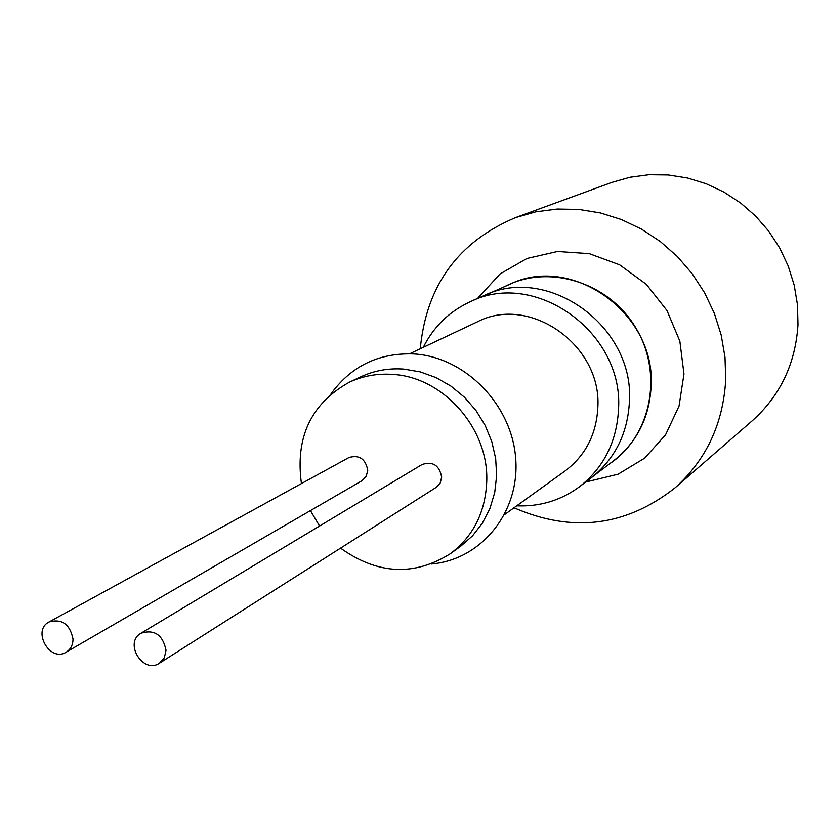 <?xml version="1.0" encoding="UTF-8"?>
<svg xmlns="http://www.w3.org/2000/svg" width="840" height="840" viewBox="0 0 840 840"><rect width="100%" height="100%" fill="white"/><g stroke="black" fill="none" stroke-linecap="round" stroke-linejoin="round"><path stroke-width="1.26" d="M166.036 650.234L164.335 657.773L159.464 663.191C143.126 674.53 123.554 642.736 141.005 633.213C154.423 629.139 162.771 634.809 166.036 650.234M141.005 633.213L422.1 464.489C432.852 461.076 439.383 465.308 441.683 477.183L440.192 483.053L436.212 487.358L159.464 663.191M73.017 639.041C72.954 644.984 70.665 649.373 66.16 652.197C49.833 662.592 31.71 630.546 49.056 621.957C61.94 618.481 69.92 624.173 73.017 639.041M49.056 621.957L348.936 457.538C359.32 454.587 365.589 458.861 367.762 470.348L366.198 476.406L362.008 480.701L66.16 652.197M301.434 483.578C295.103 437.367 311.042 403.589 349.262 382.253C362.88 375.9 377.444 373.296 392.942 374.43C443.447 377.181 488.859 428.683 486.749 481.352C485.447 512.221 473.319 536.34 450.345 553.707C414.151 576.387 377.548 574.529 340.546 548.131M319.578 526.029L310.433 510.605M349.262 382.253L360.675 376.877C374.168 370.577 388.584 367.994 403.925 369.106L420.263 371.899L436.118 377.632L450.996 386.148L464.405 397.194L475.913 410.403L485.142 425.355L491.799 441.588L495.673 458.556L496.65 475.734L494.707 492.555L489.919 508.505L482.454 523.068L472.563 535.805L460.582 546.325L450.345 553.707M330.971 394.002L332 392.522C352.359 365.295 379.943 352.454 414.761 353.987C465.57 357.462 511.718 404.806 515.666 458.115C520.159 511.423 482.202 558.779 433.01 563.84L431.214 564.029M409.742 353.735L477.246 321.899C529.379 294.357 601.913 345.03 597.849 407.316C596.463 434.291 585.553 455.49 565.121 470.935L504.578 514.595M423.297 347.34C433.745 326.519 449.463 311.294 470.453 301.644L483.452 295.869C547.397 263.907 634.525 325.962 629.423 401.52C627.722 433.661 614.88 459.197 590.898 478.107L579.548 486.696C560.952 500.388 540.015 506.772 516.736 505.827M470.453 301.644C535.227 269.252 623.648 332.315 618.545 409.007C616.844 441.63 603.845 467.523 579.548 486.696M488.093 293.958L509.555 284.424C571.746 253.355 656.176 313.31 651.095 386.505C649.394 417.648 636.877 442.428 613.547 460.814L594.815 474.978M505.082 286.409C548.94 263.54 609.378 282.429 636.248 328.587C663.621 374.43 650.885 436.464 609.641 463.764M477.519 298.515L500.052 273.945L526.932 258.489L557.445 251.496L589.207 253.638L619.668 264.852L646.317 284.319L666.95 310.475L679.854 341.197L683.981 373.947L679.056 406.024L665.543 434.858L644.648 458.168L618.114 474.201L585.711 482.034M420.273 348.768C426.3 285.653 458.042 241.93 515.519 217.602L535.952 211.806L557.193 209.044L578.802 209.422L600.359 212.929L621.411 219.544L641.529 229.131L660.293 241.532L677.282 256.473L692.16 273.683L704.602 292.772L714.347 313.373L721.193 335.024L725.004 357.294L725.718 379.701C723.177 423.822 706.24 459.9 674.909 487.956C625.8 526.46 572.166 533.075 514.028 507.78M515.519 217.602L611.688 182.459L629.979 177.251L648.942 174.731L668.22 174.962L687.404 177.975L706.115 183.719L723.965 192.097L740.575 202.954L755.611 216.069L768.736 231.178L779.699 247.968L788.246 266.091L794.21 285.169L797.486 304.815L798 324.618C795.533 363.626 780.266 395.693 752.21 420.819L674.909 487.956M432.106 563.672L433.01 563.84M331.716 393.382L332 392.522M586.309 481.572L588.084 481.814M478.202 298.2L478.853 296.541"/></g></svg>
